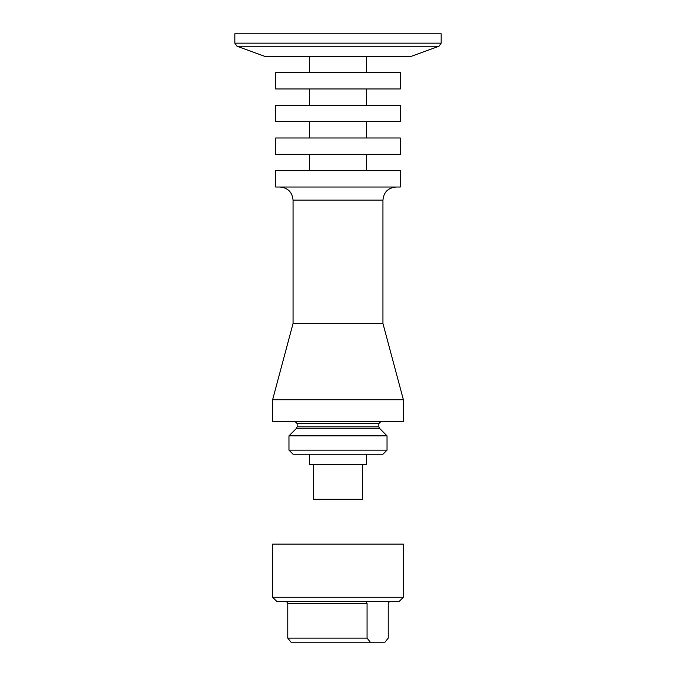 <?xml version="1.0" encoding="UTF-8"?>
<svg xmlns="http://www.w3.org/2000/svg" width="676" height="676" viewBox="0 0 676 676"><rect width="100%" height="100%" fill="white"/><g stroke="black" fill="none" stroke-linecap="round" stroke-linejoin="round"><path stroke-width="1.01" d="M389.613 601.344L388.235 603.381L388.235 638.11L384.974 642.2L291.026 642.2L287.765 638.11L287.765 603.381L286.387 601.344M394.649 601.344L399.288 601.344L403.378 597.254L272.622 597.254L276.712 601.344L394.649 601.344M365.691 601.344L367.068 603.381L367.068 638.11L370.33 642.2M287.765 638.11L367.068 638.11M272.622 597.254L272.622 544.138L403.378 544.138L403.378 597.254M382.946 200.096L293.054 200.096L293.054 323.491L382.946 323.491L382.946 200.096C383.723 192.161 388.075 187.801 396.018 187.024M288.965 435.859L387.035 435.859L387.035 450.157L288.965 450.157L288.965 435.859L296.544 428.288L379.456 428.288L387.035 435.859M395.587 187.024L275.69 187.024L275.69 170.682L400.31 170.682L400.31 187.024L395.587 187.024M395.587 137.989L275.69 137.989L275.69 154.339L400.31 154.339L400.31 137.989L395.587 137.989M313.487 464.463L313.487 499.192L362.513 499.192L362.513 464.463M309.397 454.247L309.397 464.463L366.603 464.463L366.603 454.247M398.417 421.562L403.378 421.562L403.378 399.744L272.622 399.744L272.622 421.562L398.417 421.562M395.587 121.646L275.69 121.646L275.69 105.304L400.31 105.304L400.31 121.646L395.587 121.646M387.035 450.157L382.946 454.247L293.054 454.247L288.965 450.157M395.587 88.962L275.69 88.962L275.69 72.619L400.31 72.619L400.31 88.962L395.587 88.962M405.862 56.277L264.578 56.277L236.98 46.23L439.02 46.23L411.422 56.277L405.862 56.277M441.175 43.154L441.175 33.8L234.825 33.8L234.825 43.154L441.175 43.154L439.02 46.23M287.765 603.381L367.068 603.381M295.099 421.562L297.144 423.599L378.856 423.599L380.901 421.562M297.144 423.599L297.144 426.843L378.856 426.843L378.856 423.599M293.054 200.096C292.277 192.161 287.925 187.801 279.982 187.024M366.603 137.989L366.603 121.646M309.397 137.989L309.397 121.646M366.603 170.682L366.603 154.339M309.397 170.682L309.397 154.339M293.054 323.491L272.622 399.744M382.946 323.491L403.378 399.744M379.456 428.288L378.856 426.843M297.144 426.843L296.544 428.288M366.603 105.304L366.603 88.962M309.397 105.304L309.397 88.962M366.603 72.619L366.603 56.277M309.397 72.619L309.397 56.277M234.825 43.154L236.98 46.23"/></g></svg>
